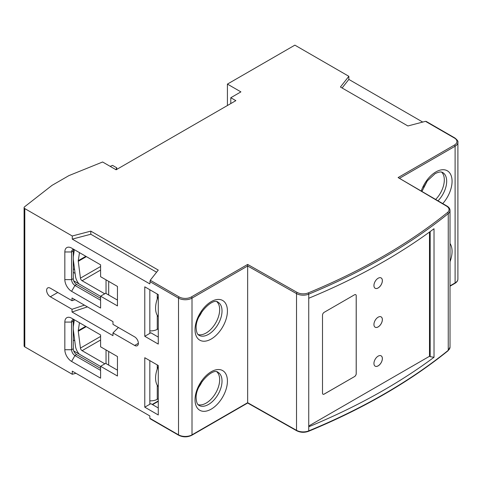 <?xml version="1.0" encoding="UTF-8"?>
<svg xmlns="http://www.w3.org/2000/svg" width="482" height="482" viewBox="0 0 482 482"><rect width="100%" height="100%" fill="white"/><g stroke="black" fill="none" stroke-linecap="round" stroke-linejoin="round"><path stroke-width="0.72" d="M378.153 356.132A5.965 3.44 -60 0 1 381.135 355.837A5.965 3.44 -60 0 1 382.051 360.614A5.965 3.44 -60 0 1 378.153 365.868A5.965 3.44 -60 0 1 375.171 366.163A5.965 3.44 -60 0 1 374.261 361.386A5.965 3.44 -60 0 1 378.153 356.132M378.153 317.186A5.965 3.44 -60 0 1 381.135 316.885A5.965 3.44 -60 0 1 382.051 321.669A5.965 3.44 -60 0 1 378.153 326.923A5.965 3.44 -60 0 1 375.171 327.218A5.965 3.44 -60 0 1 374.261 322.44A5.965 3.44 -60 0 1 378.153 317.186M378.153 278.235A5.965 3.44 -60 0 1 381.135 277.939A5.965 3.44 -60 0 1 382.051 282.717A5.965 3.44 -60 0 1 378.153 287.971A5.965 3.44 -60 0 1 375.171 288.266A5.965 3.44 -60 0 1 374.261 283.488A5.965 3.44 -60 0 1 378.153 278.235M429.498 232.065L429.498 356.288L308.739 426.004L308.739 298.25A599.554 346.148 0 0 0 434.023 228.739L434.023 357.27L430.173 356.674L430.173 231.571M354.541 376.581L324.187 394.107A2.386 1.38 -60 0 1 322.994 394.228A2.386 1.38 -60 0 1 322.5 393.137L322.5 315.234A2.386 1.38 -60 0 1 324.187 312.312L354.541 294.785A2.386 1.38 -60 0 1 355.734 294.671A2.386 1.38 -60 0 1 356.228 295.761L356.228 373.658A2.386 1.38 -60 0 1 354.541 376.581L324.151 394.089A2.386 1.38 -60 0 1 322.976 394.216M355.716 294.659A2.386 1.38 -60 0 1 356.198 295.743L356.198 373.64A2.386 1.38 -60 0 1 354.511 376.562M381.117 277.927A5.965 3.44 -60 0 1 382.015 282.711A5.965 3.44 -60 0 1 378.123 287.953A5.965 3.44 -60 0 1 375.159 288.254M381.117 316.879A5.965 3.44 -60 0 1 382.015 321.663A5.965 3.44 -60 0 1 378.123 326.898A5.965 3.44 -60 0 1 375.159 327.206M381.117 355.83A5.965 3.44 -60 0 1 382.015 360.614A5.965 3.44 -60 0 1 378.123 365.85A5.965 3.44 -60 0 1 375.159 366.157M104.865 363.814L82.109 350.673A2.386 1.38 60 0 1 80.44 348.076L78.271 331.242A2.386 1.38 60 0 1 78.271 330.622L79.464 322.735M79.295 354.186A9.544 5.507 60 0 1 75.445 346.124L73.27 329.284A9.544 5.507 60 0 1 73.27 329.254M73.27 326.838A9.544 5.507 60 0 1 73.27 326.808L74.33 319.837M158.271 386.678A22.184 12.809 -60 0 1 158.271 366.368M104.727 293.791L82.109 280.735A2.386 1.38 60 0 1 80.44 278.132L78.271 261.298A2.386 1.38 60 0 1 78.271 260.678L79.488 252.64M79 283.904A9.544 5.507 60 0 1 75.445 276.18L73.27 259.346A9.544 5.507 60 0 1 73.27 259.31M73.27 256.894A9.544 5.507 60 0 1 73.27 256.864L74.355 249.736M158.271 316.734A22.184 12.809 -60 0 1 158.271 296.424M441.596 172.104A19.081 11.014 -60 0 1 444.314 179.913A19.081 11.014 -60 0 1 435.704 199.409M216.942 301.804A19.081 11.014 -60 0 1 219.659 309.613A19.081 11.014 -60 0 1 212.188 327.868A19.081 11.014 -60 0 1 198.048 334.532M216.942 371.911A19.081 11.014 -60 0 1 219.659 379.72A19.081 11.014 -60 0 1 212.188 397.981A19.081 11.014 -60 0 1 198.048 404.645M426.793 181.618A22.66 13.08 -60 0 1 423.539 187.257M202.145 311.318A22.66 13.08 -60 0 1 198.885 316.957M202.145 381.425A22.66 13.08 -60 0 1 198.885 387.07M144.781 407.182L158.271 414.972L158.271 365.507L144.781 357.716L144.781 407.182L149.836 404.259L149.836 360.638M158.271 401.337L152.535 404.651M152.198 404.452L158.271 400.952M74.77 340.858L73.27 339.997M75.084 273.372L73.27 272.324M74.602 269.625L73.27 268.86M200.663 384.262L200.175 384.546M342.106 87.989L348.854 79.422L348.854 76.307L340.419 87.019L407.88 125.965L425.504 121.344L426.431 121.88M348.854 76.307L294.882 45.145L227.42 84.097L227.42 105.522M230.794 103.57L230.794 97.732L240.91 91.887L227.42 84.097M230.794 97.732L235.855 100.648L116.108 169.785L102.612 161.994L68.884 175.629L52.02 185.365L24.57 206.808A2.386 1.38 0 0 0 24.1 207.628A2.386 1.38 0 0 0 24.799 208.598L72.258 235.999L90.809 231.131L158.271 270.077L150.257 280.253L179.184 296.954A8.586 4.959 0 0 0 191.33 296.954L247.652 264.437L247.652 402.705L296.52 430.33A0.952 0.542 119.5 0 0 296.719 430.763C300.443 432.601 304.389 432.782 308.546 431.306C362.741 408.911 409.248 382.063 448.067 350.751L450.019 347.13A9.544 5.507 0 0 1 448.248 350.33A0.952 0.633 51 0 1 448.067 350.751M348.854 79.422L422.726 122.073M149.836 289.748L149.836 333.369L144.781 336.291L144.781 286.826L158.271 294.616L158.271 344.082L144.781 336.291M150.257 418.527L149.836 418.28L149.836 415.948L72.258 371.152L72.258 374.267L75.969 373.297M72.258 235.999L72.258 239.114L149.836 283.904L150.257 280.253M24.799 208.598L24.799 346.871L72.258 374.267M74.957 250.019L100.593 264.823L100.593 276.698L117.457 286.441L117.457 305.913L100.593 296.177L100.593 308.052L71.583 291.309A9.544 5.507 60 0 1 64.835 279.62L64.835 251.966A9.544 5.507 60 0 1 71.583 248.073L74.957 250.019A4.772 2.753 -120 0 0 72.571 249.784A4.772 2.753 -120 0 0 71.583 251.966L71.583 279.62A4.772 2.753 -120 0 0 74.957 285.465L100.593 300.268M71.583 318.18L100.593 334.93L100.593 346.811L117.457 356.547L117.457 376.02L100.593 366.284L100.593 378.165L71.583 361.416A9.544 5.507 60 0 1 64.835 349.733L64.835 322.078A9.544 5.507 60 0 1 71.583 318.18L74.957 320.132A4.772 2.753 -120 0 0 72.571 319.891A4.772 2.753 -120 0 0 71.583 322.078L71.583 349.733A4.772 2.753 -120 0 0 74.957 355.571L100.593 370.375M134.659 336.876L112.975 324.356L112.975 321.633L72.017 297.984L72.017 300.708L50.333 288.194A5.248 3.031 -120 0 0 47.706 287.929A5.248 3.031 -120 0 0 46.905 292.134A5.248 3.031 -120 0 0 50.333 296.761L72.017 309.281L72.017 312.005L112.975 335.653L112.975 332.929L134.659 345.449A5.248 3.031 -120 0 0 137.286 345.708A5.248 3.031 -120 0 0 138.087 341.503A5.248 3.031 -120 0 0 134.659 336.876M100.593 296.37L73.722 280.855M100.593 366.477L73.722 350.968M73.565 319.674A4.772 2.753 -120 0 0 73.27 321.102L73.27 348.757A4.772 2.753 -120 0 0 76.644 354.601L100.593 368.429M100.593 366.284L105.648 363.362L117.457 370.182M73.565 249.562A4.772 2.753 -120 0 0 73.27 250.995L73.27 278.65A4.772 2.753 -120 0 0 76.644 284.488L100.593 298.316M100.593 296.177L105.648 293.255L117.457 300.069M24.799 346.871A2.386 1.38 180 0 1 24.1 345.895L24.1 207.628M110.155 166.35L112.535 165.386L116.783 167.838L115.873 169.646M116.783 169.393L116.783 167.838M118.409 327.495L112.975 332.929M87.411 306.871L72.017 312.005M84.416 305.142L72.017 309.281M75.005 299.714L72.017 300.708M72.258 239.114L90.809 234.246L156.584 272.222M90.809 234.246L90.809 231.131M398.108 177.569L447.103 206.127A0.952 0.554 -59.5 0 0 446.615 206.169L398.108 177.569L454.43 145.052A8.586 4.959 0 0 0 454.43 138.039L425.504 121.344M429.498 356.288L430.173 356.674M434.023 357.27A599.554 346.148 0 0 1 308.739 426.787L308.739 294.159A9.544 5.507 180 0 1 296.52 293.616L247.658 265.992L192.005 298.123A9.544 5.507 180 0 1 178.509 298.123L149.836 281.566M158.271 337.075L150.848 332.785L149.836 333.369M158.271 407.959L150.848 403.675L149.836 404.259M157.259 385.275L157.259 399.307L158.271 398.722M157.259 399.307A9.062 5.236 180 0 1 149.836 400.807M157.259 315.336L157.259 329.363L158.271 328.778M157.259 329.363A9.062 5.236 180 0 1 149.836 330.863M82.109 350.673L100.593 340.003M80.44 348.076L100.593 336.442M78.271 331.242L86.236 326.639M78.271 330.622L85.7 326.332M82.109 280.735L100.593 270.059M80.44 278.132L100.593 266.504M78.271 261.298L86.38 256.617M78.271 260.678L85.844 256.303M438.048 200.789A19.081 11.014 120 0 0 446.675 181.274A19.081 11.014 120 0 0 442.723 172.538C442.271 172.417 440.97 170.761 435.089 173.677L427.335 180.87L421.979 191.318M198.988 335.291A19.081 11.014 120 0 0 213.695 330.176A19.081 11.014 120 0 0 222.021 310.974A19.081 11.014 120 0 0 218.069 302.238C213.128 297.129 195.12 314.8 196.156 328.115C196.572 334.641 198.65 334.96 198.988 335.291M198.988 405.398A19.081 11.014 120 0 0 213.695 400.289A19.081 11.014 120 0 0 222.021 381.087A19.081 11.014 120 0 0 218.069 372.351C213.128 367.242 195.12 384.913 196.156 398.222C196.572 404.747 198.65 405.067 198.988 405.398M421.298 190.914A22.895 13.219 -60 0 1 435.879 171.929A22.895 13.219 -60 0 1 451.682 177.43A22.895 13.219 -60 0 1 442.765 203.573M195.035 399.783A22.895 13.219 -60 0 1 211.23 371.736A22.895 13.219 -60 0 1 227.42 381.087A22.895 13.219 -60 0 1 211.23 409.128A22.895 13.219 -60 0 1 195.035 399.783M195.035 329.67A22.895 13.219 -60 0 1 211.23 301.63A22.895 13.219 -60 0 1 227.42 310.974A22.895 13.219 -60 0 1 211.23 339.021A22.895 13.219 -60 0 1 195.035 329.67M247.652 264.437L297.189 292.441A8.586 4.959 0 0 0 308.185 292.935A598.602 345.6 0 0 0 447.471 212.52A8.586 4.959 0 0 0 446.615 206.169M149.836 418.28L178.509 434.836L178.509 298.123A0.952 0.548 120 0 1 179.184 296.954M76.644 284.488L74.957 285.465L71.583 291.309M73.27 278.65L71.583 279.62L64.835 279.62M73.27 250.995L71.583 251.966L64.835 251.966M76.644 354.601L74.957 355.571L71.583 361.416M73.27 348.757L71.583 349.733L64.835 349.733M73.27 321.102L71.583 322.078L64.835 322.078M138.37 343.305L134.659 345.449M57.75 292.478L50.333 296.761M454.43 138.039A0.952 0.548 -60 0 1 454.906 137.997L426.16 121.398M454.43 145.052A0.952 0.548 60 0 1 455.104 146.221L399.723 178.195M454.906 137.997C457.376 140.027 458.37 141.467 457.9 142.329A9.544 5.507 180 0 1 455.104 146.221L455.104 282.934A0.952 0.548 60 0 1 454.906 283.374C456.894 282.163 457.888 280.717 457.9 279.042A9.544 5.507 0 0 1 455.104 282.934L450.019 285.868M447.471 212.52A0.952 0.633 51 0 1 448.248 213.616A599.554 346.148 180 0 1 308.739 294.159A0.952 0.452 67.6 0 0 308.185 292.935M447.103 206.127C449.037 207.332 450.013 208.76 450.019 210.417A9.544 5.507 180 0 1 448.248 213.616L448.248 350.33A599.554 346.148 0 0 1 308.739 430.872A0.952 0.452 67.6 0 1 308.546 431.306M297.189 292.441A0.952 0.542 119.5 0 0 296.52 293.616L296.52 430.33A9.544 5.507 0 0 0 308.739 430.872L308.739 426.787M191.33 296.954A0.952 0.548 60 0 1 192.005 298.123L192.005 434.836A0.952 0.548 60 0 1 191.806 435.27L247.658 403.024L296.719 430.763M191.806 435.27C187.438 437.361 183.076 437.361 178.708 435.27A0.952 0.548 120 0 1 178.509 434.836A9.544 5.507 0 0 0 192.005 434.836L247.658 402.705M450.019 243.464A22.895 13.219 -60 0 1 450.019 261.666M108.685 351.486L108.685 365.115M157.259 364.922L157.259 368.935M108.685 281.374L108.685 295.008M157.259 294.032L157.259 298.997M454.906 283.374L450.019 286.194M178.708 435.27L149.962 418.677M457.9 142.329L457.9 279.042M450.019 210.417L450.019 347.13M106.034 349.95L106.034 363.585M106.034 279.843L106.034 293.472"/></g></svg>
